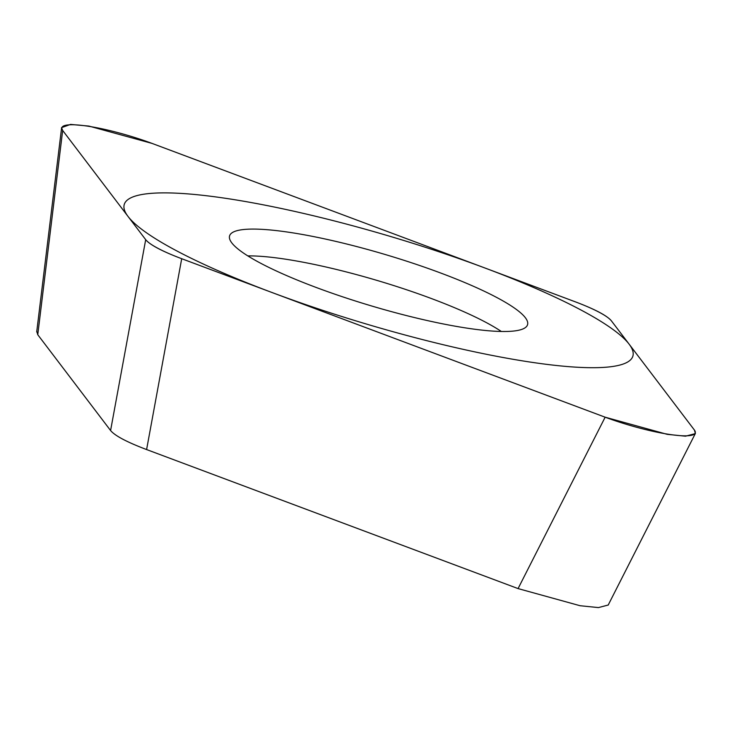 <?xml version="1.0" encoding="UTF-8"?>
<svg xmlns="http://www.w3.org/2000/svg" width="732" height="732" viewBox="0 0 732 732"><rect width="100%" height="100%" fill="white"/><g stroke="black" fill="none" stroke-linecap="round" stroke-linejoin="round"><path stroke-width="1.1" d="M151.991 143.39L88.883 126.078L70.546 124.413L61.515 127.652L62.668 130.461L145.695 239.675C150.014 244.909 162.019 251.259 181.701 258.716L605.144 417.194L667.181 434.332L685.5 436.19L695.4 433.6L694.467 430.123L611.449 320.909C607.121 315.675 595.116 309.325 575.434 301.868L151.991 143.39M352.01 245.348A155.468 26.599 -163.4 0 1 527.25 325.466A155.468 26.599 -163.4 0 1 405.135 315.236A155.468 26.599 -163.4 0 1 229.418 236.683A155.468 26.599 -163.4 0 1 352.01 245.348M608.548 604.367L608.329 604.998L598.428 607.587L580.11 605.73L518.073 588.592L146.601 449.558C126.91 442.11 114.915 435.76 110.587 430.526L37.762 334.716L36.783 331.312M501.329 331.477A150.746 25.794 -163.4 0 0 345.284 271.663A150.746 25.794 16.6 0 0 247.819 255.898M423.91 339.941A265.377 45.402 16.6 0 0 629.145 344.196A265.377 45.402 16.6 0 0 333.225 220.643A265.377 45.402 16.6 0 0 127.99 216.388A265.377 45.402 16.6 0 0 423.91 339.941M152.832 143.701A66.868 11.438 16.6 0 0 86.687 126.014A66.868 11.438 16.6 0 0 62.833 130.68L145.65 239.62A66.868 11.438 16.6 0 0 181.929 258.799L604.312 416.883A66.868 11.438 16.6 0 0 670.448 434.57A66.868 11.438 16.6 0 0 694.302 429.904L611.485 320.964A66.868 11.438 16.6 0 0 575.206 301.785L152.832 143.701M37.762 334.716L62.668 130.461M110.587 430.526L145.695 239.675M146.601 449.558L181.701 258.716M518.073 588.592L605.144 417.194M36.71 331.925L61.543 128.301M608.246 604.961L695.098 434.003"/></g></svg>
